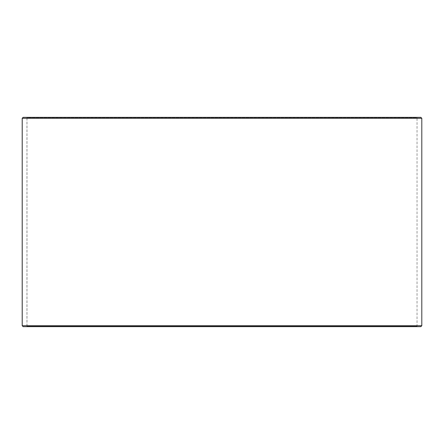 <?xml version="1.0" encoding="UTF-8"?>
<svg xmlns="http://www.w3.org/2000/svg" width="444" height="444" viewBox="0 0 444 444"><rect width="100%" height="100%" fill="white"/><g stroke="black" fill="none" stroke-linecap="round" stroke-linejoin="round"><path stroke-width="0.33" stroke-dasharray="2.22 1.67" d="M417.421 326.656L23.182 326.656L417.421 326.656L417.044 326.279L417.044 117.721L26.984 117.721L26.607 117.344L23.182 117.344L417.421 117.344L26.607 117.344M26.579 326.656L26.956 326.279L417.044 326.279L26.984 326.279L26.984 117.721M26.607 326.656L26.984 326.279M23.149 326.656L420.851 326.656M22.2 325.707L421.8 325.707M22.2 118.293L421.8 118.293M23.149 117.344L420.851 117.344M26.956 326.279L26.956 117.721L417.044 117.721L417.421 117.344M26.956 117.721L26.579 117.344"/><path stroke-width="0.67" d="M23.182 326.656L420.851 326.656L421.8 325.707L421.8 118.293L420.851 117.344L23.149 117.344L22.2 118.293L22.2 325.707L23.149 326.656L22.228 325.707L22.228 118.293L23.182 117.344M421.8 118.293L22.228 118.293M421.8 325.707L22.228 325.707"/></g></svg>
